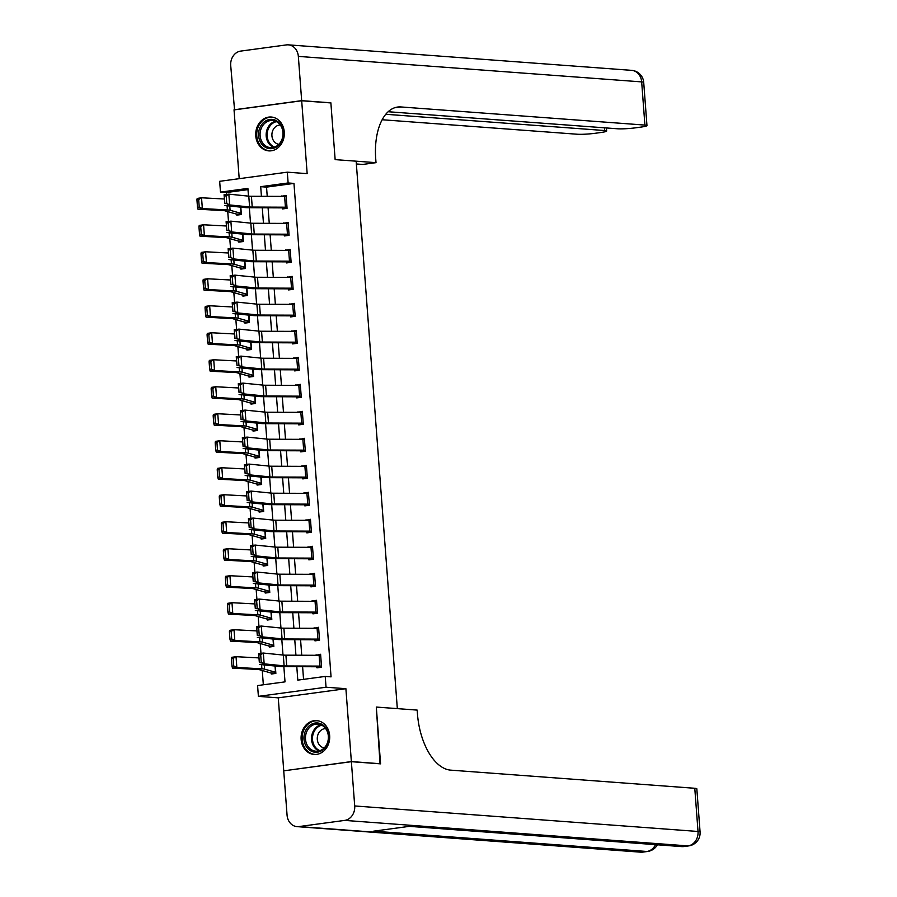 <?xml version="1.0" encoding="UTF-8"?>
<svg xmlns="http://www.w3.org/2000/svg" width="897" height="897" viewBox="0 0 897 897"><rect width="100%" height="100%" fill="white"/><g stroke="black" fill="none" stroke-linecap="round" stroke-linejoin="round"><path stroke-width="1.35" d="M255.757 135.873A16.965 14.296 -85.8 0 0 268.752 150.875A16.965 14.296 -85.8 0 0 284.271 132.016A16.965 14.296 -85.8 0 0 271.275 117.025A16.965 14.296 -85.8 0 0 255.757 135.873M301.134 739.464A16.965 14.296 -85.8 0 0 314.141 754.455A16.965 14.296 -85.8 0 0 329.659 735.607A16.965 14.296 -85.8 0 0 316.652 720.616A16.965 14.296 -85.8 0 0 301.134 739.464M247.998 189.615L226.324 192.552L220.483 192.115L219.664 181.317L287.309 172.168L288.128 182.966L260.702 186.677L261.419 196.308M388.166 111.733L617.585 128.787A13.051 1.233 175.7 0 0 635.558 127.823L640.951 127.094A13.051 1.233 175.7 0 0 646.961 125.591A13.051 1.233 175.7 0 0 644.909 125.087L641.669 81.896L298.342 56.388L301.672 100.655L330.87 102.819L335.142 159.621L330.881 102.931L301.684 100.767L234.039 109.905L239.207 178.671M284.248 770.77L351.366 761.575L345.894 688.694L326.037 687.225L258.392 696.364L257.585 685.566L285.011 681.866L283.856 666.628M345.894 688.694L278.249 697.844L283.732 770.725M278.249 697.844L258.392 696.364M226.324 192.552L226.459 194.447M227.748 211.614L228.488 221.436M229.778 238.602L230.518 248.435M231.807 265.602L232.547 275.424M233.837 292.59L234.577 302.424M235.866 319.59L236.606 329.412M237.896 346.578L238.636 356.412M239.936 373.578L240.665 383.4M241.966 400.567L242.695 410.4M243.995 427.566L244.724 437.388M246.025 454.555L246.753 464.388M248.054 481.554L248.794 491.377M250.084 508.543L250.824 518.376M252.113 535.543L252.853 545.365M254.143 562.531L254.883 572.364M256.172 589.531L256.912 599.353M258.201 616.519L258.941 626.353M260.231 643.519L260.971 653.341M262.26 670.508L263.337 684.792M351.377 761.688L283.732 770.837L287.062 815.104A13.051 10.999 -85.8 0 0 297.064 826.642A13.051 10.999 -85.8 0 0 299.004 826.574L344.717 820.396A13.051 10.999 -85.8 0 0 354.707 805.955L351.377 761.688L380.575 763.852L376.303 707.06L380.048 763.818M380.563 763.751L351.366 761.575M275.861 673.299L271.208 672.952L271.298 674.028L275.861 673.412L275.312 666.056L275.783 672.335L264.581 669.151A16.314 1.547 -4.3 0 0 261.89 668.814L236.853 667.491L232.502 668.119L231.998 666.224L233.736 665.978L233.175 658.409L231.437 658.667L231.998 666.224M273.832 646.3L269.178 645.963L269.268 647.04L273.832 646.423L273.282 639.056L273.753 645.335L262.552 642.151A16.314 1.547 -4.3 0 0 259.861 641.826L234.823 640.503L230.473 641.131L229.968 639.236L231.706 638.978L231.146 631.421L229.408 631.679L229.968 639.236M271.802 619.311L267.149 618.964L267.239 620.04L271.802 619.423L271.253 612.068L271.724 618.347L260.522 615.163A16.314 1.547 -4.3 0 0 257.831 614.826L232.794 613.503L228.443 614.131L227.939 612.236L229.677 611.989L229.116 604.421L227.378 604.679L227.939 612.236M269.762 592.312L265.12 591.964L265.209 593.052L269.773 592.435L269.223 585.068L269.694 591.347L258.493 588.163A16.314 1.547 -4.3 0 0 255.802 587.838L230.764 586.515L226.414 587.143L225.909 585.248L227.647 584.99L227.087 577.433L225.349 577.679L225.909 585.248M267.732 565.323L263.09 564.975L263.18 566.052L267.743 565.435L267.194 558.08L267.665 564.359L256.464 561.174A16.314 1.547 -4.3 0 0 253.773 560.838L228.735 559.515L224.385 560.143L223.88 558.248L225.618 558.001L225.057 550.433L223.319 550.691L223.88 558.248M265.703 538.323L261.061 537.976L261.15 539.063L265.714 538.447L265.164 531.08L265.635 537.359L254.434 534.175A16.314 1.547 -4.3 0 0 251.743 533.85L226.706 532.526L222.355 533.154L221.851 531.259L223.588 531.002L223.028 523.444L221.279 523.691L221.851 531.259M263.673 511.335L259.031 510.987L259.121 512.064L263.684 511.447L263.135 504.092L263.606 510.371L252.405 507.186A16.314 1.547 -4.3 0 0 249.714 506.85L224.676 505.527L220.326 506.155L219.821 504.26L221.559 504.013L220.998 496.445L219.249 496.703L219.821 504.26M261.644 484.335L257.002 483.988L257.091 485.075L261.655 484.458L261.105 477.092L261.576 483.371L250.375 480.187A16.314 1.547 -4.3 0 0 247.684 479.861L222.647 478.538L218.296 479.166L217.792 477.271L219.53 477.013L218.969 469.456L217.22 469.703L217.792 477.271M259.614 457.347L254.972 456.999L255.062 458.075L259.625 457.459L259.076 450.103L259.547 456.382L248.346 453.198A16.314 1.547 -4.3 0 0 245.655 452.862L220.617 451.539L216.267 452.166L215.762 450.272L217.5 450.014L216.939 442.456L215.19 442.714L215.762 450.272M257.585 430.347L252.943 429.999L253.032 431.087L257.596 430.47L257.047 423.104L257.517 429.383L246.316 426.198A16.314 1.547 -4.3 0 0 243.625 425.873L218.588 424.539L214.237 425.178L213.733 423.283L215.471 423.025L214.91 415.468L213.161 415.715L213.733 423.283M255.555 403.358L250.913 403.011L250.992 404.087L255.567 403.471L255.017 396.115L255.488 402.394L244.287 399.21A16.314 1.547 -4.3 0 0 241.596 398.873L216.558 397.55L212.208 398.178L211.703 396.283L213.441 396.026L212.869 388.468L211.131 388.726L211.703 396.283M253.526 376.359L248.884 376.011L248.962 377.099L253.537 376.482L252.988 369.115L253.459 375.395L242.257 372.21A16.314 1.547 -4.3 0 0 239.566 371.885L214.529 370.551L210.178 371.19L209.674 369.295L211.412 369.037L210.84 361.48L209.102 361.726L209.674 369.295M251.496 349.37L246.854 349.023L246.933 350.099L251.508 349.482L250.958 342.127L251.429 348.406L240.228 345.222A16.314 1.547 -4.3 0 0 237.537 344.885L212.499 343.562L208.149 344.19L207.644 342.295L209.382 342.037L208.81 334.48L207.072 334.738L207.644 342.295M249.467 322.371L244.825 322.023L244.903 323.111L249.478 322.494L248.929 315.127L249.4 321.406L238.198 318.222A16.314 1.547 -4.3 0 0 235.507 317.897L210.47 316.563L206.119 317.202L205.615 315.296L207.353 315.049L206.781 307.492L205.043 307.738L205.615 315.296M247.437 295.382L242.795 295.035L242.874 296.111L247.449 295.494L246.899 288.139L247.37 294.418L236.169 291.233A16.314 1.547 -4.3 0 0 233.478 290.897L208.44 289.574L204.09 290.202L203.585 288.307L205.323 288.049L204.751 280.492L203.014 280.75L203.585 288.307M245.408 268.382L240.766 268.035L240.845 269.122L245.419 268.506L244.87 261.139L245.341 267.418L234.139 264.234A16.314 1.547 -4.3 0 0 231.448 263.909L206.411 262.574L202.06 263.213L201.556 261.307L203.294 261.061L202.722 253.503L200.984 253.75L201.556 261.307M243.379 241.394L238.737 241.046L238.815 242.123L243.39 241.506L242.84 234.151L243.311 240.43L232.11 237.245A16.314 1.547 -4.3 0 0 229.419 236.909L204.381 235.586L200.031 236.214L199.526 234.319L201.264 234.061L200.693 226.504L198.955 226.762L199.526 234.319M241.349 214.394L236.707 214.047L236.786 215.134L241.36 214.518L240.811 207.151L241.282 213.43L230.081 210.246A16.314 1.547 -4.3 0 0 227.39 209.92L202.352 208.586L198.002 209.225L197.497 207.319L199.235 207.072L198.663 199.515L196.925 199.762L197.497 207.319M296.795 666.673L297.804 680.128L325.23 676.428L331.06 676.854L293.958 183.403L266.544 187.114L267.228 196.331M268.091 207.801L269.257 223.331M270.12 234.79L271.298 250.319M272.15 261.789L273.327 277.319M274.179 288.778L275.357 304.307M276.209 315.778L277.386 331.307M278.238 342.766L279.416 358.295M280.268 369.766L281.445 385.295M282.308 396.754L283.474 412.284M284.338 423.754L285.504 439.283M286.367 450.743L287.533 466.272M288.397 477.742L289.563 493.272M290.426 504.731L291.592 520.26M292.456 531.73L293.622 547.26M294.485 558.719L295.651 574.248M296.515 585.719L297.681 601.248M298.544 612.707L299.71 628.236M300.573 639.707L301.74 655.236M302.603 666.695L303.556 679.354M319.926 666.101L319.119 655.303A7.613 0.718 175.7 0 1 320.678 655.359L321.485 666.157A7.613 0.718 175.7 0 0 319.926 666.101L286.726 665.966A10.876 1.032 -4.3 0 1 284.102 665.866L264.155 663.847L259.39 664.442L279.337 666.46A16.314 1.547 175.7 0 0 283.273 666.628L316.473 666.751L317 667.85L321.575 667.233L320.599 654.272L316.058 655.292M317.897 639.113L317.09 628.315A7.613 0.718 175.7 0 1 318.648 628.36L319.455 639.157A7.613 0.718 175.7 0 0 317.897 639.113L284.697 638.978A10.876 1.032 -4.3 0 1 282.073 638.866L262.126 636.848L257.361 637.453L277.308 639.471A16.314 1.547 175.7 0 0 281.243 639.628L314.892 639.774L314.97 640.862L319.545 640.234L318.57 627.283L314.028 628.292M315.867 612.113L315.049 601.315A7.613 0.718 175.7 0 1 316.619 601.371L317.426 612.169A7.613 0.718 175.7 0 0 315.867 612.113L282.667 611.978A10.876 1.032 -4.3 0 1 280.043 611.866L260.096 609.859L255.331 610.453L275.267 612.472A16.314 1.547 175.7 0 0 279.214 612.64L312.414 612.763L312.941 613.862L317.504 613.245L316.54 600.284L311.999 601.304M313.838 585.124L313.019 574.327A7.613 0.718 175.7 0 1 314.589 574.372L315.396 585.169A7.613 0.718 175.7 0 0 313.838 585.124L280.638 584.99A10.876 1.032 -4.3 0 1 278.014 584.878L258.067 582.859L253.302 583.465L273.237 585.483A16.314 1.547 175.7 0 0 277.184 585.64L310.833 585.786L310.911 586.873L315.475 586.246L314.511 573.295L309.97 574.304M311.808 558.125L310.99 547.327A7.613 0.718 175.7 0 1 312.56 547.383L313.367 558.181A7.613 0.718 175.7 0 0 311.808 558.125L278.608 557.99A10.876 1.032 -4.3 0 1 275.984 557.878L256.037 555.871L251.261 556.465L271.208 558.483A16.314 1.547 175.7 0 0 275.155 558.652L308.355 558.775L308.882 559.874L313.445 559.257L312.481 546.295L307.94 547.316M309.779 531.136L308.96 520.338A7.613 0.718 175.7 0 1 310.53 520.383L311.337 531.181A7.613 0.718 175.7 0 0 309.779 531.136L276.579 531.002A10.876 1.032 -4.3 0 1 273.955 530.889L254.008 528.871L249.231 529.477L269.178 531.495A16.314 1.547 175.7 0 0 273.125 531.652L306.774 531.798L306.852 532.885L311.416 532.257L310.452 519.307L305.911 520.316M307.749 504.136L306.931 493.339A7.613 0.718 175.7 0 1 308.501 493.395L309.308 504.192A7.613 0.718 175.7 0 0 307.749 504.136L274.549 504.002A10.876 1.032 -4.3 0 1 271.926 503.89L251.979 501.883L247.202 502.477L267.149 504.495A16.314 1.547 175.7 0 0 271.096 504.652L304.296 504.787L304.823 505.886L309.387 505.269L308.422 492.307L303.881 493.328M305.72 477.137L304.902 466.339A7.613 0.718 175.7 0 1 306.471 466.395L307.279 477.193A7.613 0.718 175.7 0 0 305.72 477.137L272.52 477.013A10.876 1.032 -4.3 0 1 269.896 476.901L249.949 474.883L245.173 475.488L265.12 477.507A16.314 1.547 175.7 0 0 269.066 477.664L302.715 477.809L302.794 478.897L307.357 478.269L306.382 465.319L301.852 466.328M303.691 450.148L302.872 439.351A7.613 0.718 175.7 0 1 304.442 439.407L305.249 450.204A7.613 0.718 175.7 0 0 303.691 450.148L270.49 450.014A10.876 1.032 -4.3 0 1 267.867 449.902L247.92 447.895L243.143 448.489L263.09 450.507A16.314 1.547 175.7 0 0 267.037 450.664L300.237 450.799L300.764 451.897L305.328 451.281L304.352 438.319L299.822 439.339M301.661 423.149L300.843 412.351A7.613 0.718 175.7 0 1 302.412 412.407L303.22 423.205A7.613 0.718 175.7 0 0 301.661 423.149L268.461 423.025A10.876 1.032 -4.3 0 1 265.837 422.913L245.89 420.895L241.114 421.5L261.061 423.519A16.314 1.547 175.7 0 0 265.007 423.676L298.645 423.821L298.735 424.898L303.298 424.281L302.323 411.331L297.782 412.34M299.632 396.16L298.813 385.362A7.613 0.718 175.7 0 1 300.383 385.418L301.19 396.216A7.613 0.718 175.7 0 0 299.632 396.16L266.431 396.026A10.876 1.032 -4.3 0 1 263.808 395.913L243.861 393.906L239.084 394.501L259.031 396.519A16.314 1.547 175.7 0 0 262.978 396.676L296.178 396.81L296.705 397.909L301.269 397.293L300.293 384.331L295.752 385.351M297.602 369.16L296.784 358.363A7.613 0.718 175.7 0 1 298.353 358.419L299.161 369.216A7.613 0.718 175.7 0 0 297.602 369.16L264.402 369.037A10.876 1.032 -4.3 0 1 261.778 368.925L241.831 366.907L237.055 367.512L257.002 369.519A16.314 1.547 175.7 0 0 260.949 369.687L294.586 369.833L294.676 370.91L299.239 370.293L298.264 357.342L293.723 358.352M295.573 342.172L294.754 331.374A7.613 0.718 175.7 0 1 296.324 331.43L297.131 342.228A7.613 0.718 175.7 0 0 295.573 342.172L262.373 342.037A10.876 1.032 -4.3 0 1 259.749 341.925L239.802 339.918L235.025 340.512L254.972 342.531A16.314 1.547 175.7 0 0 258.919 342.688L292.119 342.822L292.646 343.921L297.21 343.304L296.234 330.343L291.693 331.363M293.543 315.172L292.725 304.375A7.613 0.718 175.7 0 1 294.294 304.431L295.102 315.228A7.613 0.718 175.7 0 0 293.543 315.172L260.343 315.049A10.876 1.032 -4.3 0 1 257.719 314.937L237.772 312.918L232.996 313.524L252.943 315.531A16.314 1.547 175.7 0 0 256.89 315.699L290.527 315.845L290.617 316.921L295.18 316.305L294.205 303.354L289.664 304.363M291.514 288.184L290.695 277.386A7.613 0.718 175.7 0 1 292.265 277.442L293.072 288.24A7.613 0.718 175.7 0 0 291.514 288.184L258.314 288.049A10.876 1.032 -4.3 0 1 255.69 287.937L235.743 285.93L230.966 286.524L250.913 288.542A16.314 1.547 175.7 0 0 254.86 288.699L288.06 288.834L288.587 289.933L293.151 289.316L292.175 276.354L287.634 277.375M289.484 261.184L288.666 250.386A7.613 0.718 175.7 0 1 290.236 250.442L291.043 261.24A7.613 0.718 175.7 0 0 289.484 261.184L256.284 261.049A10.876 1.032 -4.3 0 1 253.66 260.949L233.713 258.93L228.937 259.536L248.884 261.543A16.314 1.547 175.7 0 0 252.831 261.711L286.468 261.857L286.558 262.933L291.121 262.316L290.146 249.366L285.605 250.375M287.455 234.195L286.636 223.398A7.613 0.718 175.7 0 1 288.206 223.443L289.013 234.24A7.613 0.718 175.7 0 0 287.455 234.195L254.255 234.061A10.876 1.032 -4.3 0 1 251.631 233.949L231.684 231.942L226.907 232.536L246.854 234.554A16.314 1.547 175.7 0 0 250.801 234.711L284.001 234.846L284.528 235.945L289.092 235.328L288.116 222.366L283.575 223.387M285.425 207.196L284.607 196.398A7.613 0.718 175.7 0 1 286.177 196.454L286.984 207.252A7.613 0.718 175.7 0 0 285.425 207.196L252.225 207.061A10.876 1.032 -4.3 0 1 249.601 206.96L229.654 204.942L224.878 205.548L244.825 207.555A16.314 1.547 175.7 0 0 248.772 207.723L282.409 207.869L282.499 208.945L287.062 208.328L286.087 195.378L281.546 196.387M394.489 107.808L400.858 106.945A54.381 28.816 -97.7 0 0 397.629 107.046A54.381 28.816 -97.7 0 0 375.72 158.769L376.011 162.66L335.142 159.621L356.154 161.18L397.326 708.619L376.303 707.06L417.172 710.099L417.464 713.99A54.381 28.816 82.3 0 0 450.72 770.142L694.783 788.284A13.051 1.233 -4.3 0 1 696.823 788.788L700.075 831.979A13.051 1.233 175.7 0 0 698.023 831.474L694.783 788.284M287.309 172.168L307.166 173.648L301.684 100.767M293.958 183.403L288.128 182.966M325.23 676.428L326.037 687.225M248.48 196.129L247.908 188.404L220.483 192.115M282.992 655.034L281.826 639.628M280.963 628.035L279.797 612.64M278.933 601.046L277.767 585.64M276.904 574.046L275.738 558.652M274.874 547.058L273.708 531.652M272.845 520.058L271.679 504.663M270.816 493.07L269.649 477.664M268.786 466.07L267.62 450.675M266.757 439.082L265.59 423.676M264.727 412.082L263.561 396.687M262.686 385.093L261.532 369.687M260.657 358.094L259.502 342.699M258.628 331.105L257.473 315.699M256.598 304.105L255.443 288.711M254.569 277.117L253.414 261.711M252.539 250.117L251.384 234.722M250.51 223.129L249.355 207.723M262.283 207.779L263.46 223.308M264.312 234.767L265.49 250.297M266.342 261.767L267.519 277.296M268.371 288.756L269.549 304.285M270.401 315.755L271.578 331.285M272.43 342.744L273.607 358.273M274.471 369.743L275.637 385.273M276.5 396.732L277.666 412.261M278.53 423.732L279.696 439.261M280.559 450.72L281.725 466.249M282.589 477.72L283.755 493.249M284.618 504.708L285.784 520.238M286.648 531.708L287.814 547.237M288.677 558.696L289.843 574.226M290.706 585.696L291.873 601.225M292.736 612.685L293.902 628.214M294.765 639.684L295.932 655.214M266.544 187.114L260.702 186.677M320.666 655.236L316.024 654.888M318.637 628.248L313.995 627.9M316.607 601.248L311.965 600.9M314.578 574.259L309.936 573.912M312.548 547.26L307.906 546.912M310.519 520.271L305.877 519.924M308.49 493.272L303.848 492.924M306.46 466.283L301.818 465.935M304.431 439.283L299.789 438.936M302.401 412.295L297.759 411.947M300.372 385.295L295.73 384.948M298.342 358.307L293.7 357.959M296.313 331.307L291.671 330.959M294.283 304.318L289.641 303.971M292.254 277.319L287.612 276.971M290.224 250.33L285.582 249.983M288.195 223.331L283.553 222.983M286.165 196.342L281.523 195.995M316.921 666.774L321.563 667.121M259.356 662.513L258.571 653.644L263.348 653.05L264.155 663.847L261.262 662.266L260.691 654.709L258.785 654.956L259.356 662.513L261.262 662.266M319.119 655.303L285.919 655.169A10.876 1.032 -4.3 0 1 283.284 655.068L263.348 653.05L260.691 654.709M258.571 653.644L258.785 654.956M231.437 658.667L231.695 657.322L236.046 656.694L258.897 657.905M271.208 672.952A7.613 0.718 -4.3 0 1 270.266 672.817L259.345 669.667A10.876 1.032 175.7 0 0 257.54 669.454L232.502 668.119M233.175 658.409L236.046 656.694L236.853 667.491L233.736 665.978M314.892 639.774L319.534 640.122M257.327 635.513L256.542 626.655L261.307 626.05L262.126 636.848L259.233 635.278L258.661 627.721L256.755 627.956L257.327 635.513L259.233 635.278M317.09 628.315L283.889 628.18A10.876 1.032 -4.3 0 1 281.254 628.068L261.307 626.05L258.661 627.721M256.542 626.655L256.755 627.956M312.862 612.786L317.504 613.133M255.297 608.525L254.513 599.656L259.278 599.061L260.096 609.859L257.204 608.278L256.632 600.721L254.726 600.968L255.297 608.525L257.204 608.278M315.049 601.315L281.86 601.181A10.876 1.032 -4.3 0 1 279.225 601.068L259.278 599.061L256.632 600.721M254.513 599.656L254.726 600.968M310.833 585.786L315.475 586.133M253.257 581.525L252.483 572.667L257.248 572.062L258.067 582.859L255.174 581.29L254.602 573.732L252.696 573.968L253.257 581.525L255.174 581.29M313.019 574.327L279.83 574.192A10.876 1.032 -4.3 0 1 277.195 574.08L257.248 572.062L254.602 573.732M252.483 572.667L252.696 573.968M229.408 631.679L229.666 630.333L234.005 629.705L256.867 630.916M269.178 645.963A7.613 0.718 -4.3 0 1 268.237 645.818L257.316 642.678A10.876 1.032 175.7 0 0 255.51 642.454L230.473 641.131M231.146 631.421L234.005 629.705L234.823 640.503L231.706 638.978M227.378 604.679L227.636 603.333L231.975 602.706L254.838 603.916M267.149 618.964A7.613 0.718 -4.3 0 1 266.207 618.829L255.286 615.678A10.876 1.032 175.7 0 0 253.481 615.465L228.443 614.131M229.116 604.421L231.975 602.706L232.794 613.503L229.677 611.989M225.349 577.679L225.607 576.345L229.946 575.717L252.808 576.928M265.12 591.964A7.613 0.718 -4.3 0 1 264.178 591.829L253.246 588.69A10.876 1.032 175.7 0 0 251.452 588.466L226.414 587.143M227.087 577.433L229.946 575.717L230.764 586.515L227.647 584.99M308.803 558.797L313.445 559.145M251.227 554.537L250.454 545.668L255.219 545.073L256.037 555.871L253.145 554.29L252.573 546.733L250.667 546.979L251.227 554.537L253.145 554.29M310.99 547.327L277.801 547.192A10.876 1.032 -4.3 0 1 275.166 547.08L255.219 545.073L252.573 546.733M250.454 545.668L250.667 546.979M223.319 550.691L223.577 549.345L227.916 548.717L250.779 549.928M263.09 564.975A7.613 0.718 -4.3 0 1 262.148 564.841L251.216 561.69A10.876 1.032 175.7 0 0 249.422 561.477L224.385 560.143M225.057 550.433L227.916 548.717L228.735 559.515L225.618 558.001M327.562 743.456A14.688 12.379 94.2 0 1 311.113 751.069A14.688 12.379 94.2 0 1 305.092 731.761A14.688 12.379 94.2 0 1 321.552 724.148A14.688 12.379 94.2 0 1 327.562 743.456M306.516 732.244A13.601 11.459 -85.8 0 0 315.912 751.215A13.601 11.459 -85.8 0 0 327.315 743.064A13.601 11.459 -85.8 0 0 317.919 724.092A13.601 11.459 -85.8 0 0 306.516 732.244M325.667 728.611A9.676 8.163 -85.8 0 0 318.031 734.43A9.676 8.163 -85.8 0 0 324.243 747.885M318.502 720.896A16.864 14.206 -85.8 0 0 317.583 720.796A16.864 14.206 -85.8 0 0 303.433 730.898A16.864 14.206 -85.8 0 0 315.082 754.422A16.864 14.206 -85.8 0 0 316.013 754.455M260.814 142.758A14.688 12.379 94.2 0 1 263.83 122.227A14.688 12.379 94.2 0 1 281.086 125.288A14.688 12.379 94.2 0 1 278.07 145.807A14.688 12.379 94.2 0 1 260.814 142.758M280.918 125.972A13.601 11.459 -85.8 0 0 272.542 120.501A13.601 11.459 -85.8 0 0 261.599 127.576A13.601 11.459 -85.8 0 0 262.148 142.152A13.601 11.459 -85.8 0 0 270.524 147.624A13.601 11.459 -85.8 0 0 281.467 140.549A13.601 11.459 -85.8 0 0 280.918 125.972M280.29 125.019A9.676 8.163 -85.8 0 0 272.867 130.334A9.676 8.163 -85.8 0 0 273.372 140.448A9.676 8.163 -85.8 0 0 278.855 144.294M273.114 117.305A16.864 14.206 -85.8 0 0 272.195 117.204A16.864 14.206 -85.8 0 0 258.628 125.972A16.864 14.206 -85.8 0 0 259.311 144.047A16.864 14.206 -85.8 0 0 269.694 150.831A16.864 14.206 -85.8 0 0 270.625 150.864M354.707 805.955L698.023 831.474A13.051 10.999 94.2 0 1 688.033 845.905L683.458 846.533L410.209 826.227L373.645 831.171L646.894 851.477L642.33 852.094A13.051 10.999 94.2 0 1 640.38 852.15L297.064 826.642M376.011 162.66L362.758 164.443L356.367 163.972M385.777 114.278L604.6 130.536A13.051 1.233 175.7 0 1 606.652 131.04A13.051 1.233 175.7 0 1 600.642 132.543L595.249 133.272A13.051 1.233 175.7 0 1 577.264 134.236L382.156 119.738M298.342 56.388A13.051 10.999 -85.8 0 0 288.341 44.85A13.051 10.999 -85.8 0 0 286.401 44.906L240.699 51.095A13.051 10.999 -85.8 0 0 230.708 65.526L234.554 109.838M301.672 100.655L234.027 109.804M400.858 106.945L644.909 125.087M306.774 531.798L311.416 532.145M249.198 527.537L248.424 518.679L253.189 518.074L254.008 528.871L251.115 527.301L250.543 519.744L248.637 519.98L249.198 527.537L251.115 527.301M308.96 520.338L275.771 520.204A10.876 1.032 -4.3 0 1 273.137 520.092L253.189 518.074L250.543 519.744M248.424 518.679L248.637 519.98M304.745 504.809L309.387 505.146M247.168 500.548L246.395 491.679L251.16 491.085L251.979 501.883L249.086 500.302L248.514 492.745L246.608 492.991L247.168 500.548L249.086 500.302M306.931 493.339L273.742 493.204A10.876 1.032 -4.3 0 1 271.107 493.092L251.16 491.085L248.514 492.745M246.395 491.679L246.608 492.991M302.715 477.809L307.357 478.157M245.139 473.549L244.365 464.691L249.131 464.085L249.949 474.883L247.056 473.313L246.484 465.756L244.578 465.992L245.139 473.549L247.056 473.313M304.902 466.339L271.713 466.216A10.876 1.032 -4.3 0 1 269.078 466.104L249.131 464.085L246.484 465.756M244.365 464.691L244.578 465.992M300.686 450.821L305.328 451.157M243.109 446.56L242.336 437.691L247.101 437.097L247.92 447.895L245.027 446.314L244.455 438.756L242.549 438.992L243.109 446.56L245.027 446.314M302.872 439.351L269.683 439.216A10.876 1.032 -4.3 0 1 267.048 439.104L247.101 437.097L244.455 438.756M242.336 437.691L242.549 438.992M298.645 423.821L303.298 424.169M241.08 419.561L240.306 410.703L245.072 410.097L245.89 420.895L242.997 419.325L242.425 411.768L240.519 412.003L241.08 419.561L242.997 419.325M300.843 412.351L267.654 412.228A10.876 1.032 -4.3 0 1 265.019 412.115L245.072 410.097L242.425 411.768M240.306 410.703L240.519 412.003M221.279 523.691L221.548 522.357L225.887 521.729L248.749 522.94M261.061 537.976A7.613 0.718 -4.3 0 1 260.119 537.841L249.187 534.702A10.876 1.032 175.7 0 0 247.393 534.477L222.355 533.154M223.028 523.444L225.887 521.729L226.706 532.526L223.588 531.002M219.249 496.703L219.518 495.357L223.858 494.729L246.72 495.94M259.031 510.987A7.613 0.718 -4.3 0 1 258.089 510.853L247.157 507.702A10.876 1.032 175.7 0 0 245.363 507.489L220.326 506.155M220.998 496.445L223.858 494.729L224.676 505.527L221.559 504.013M217.22 469.703L217.489 468.369L221.828 467.741L244.69 468.952M257.002 483.988A7.613 0.718 -4.3 0 1 256.06 483.853L245.128 480.714A10.876 1.032 175.7 0 0 243.334 480.489L218.296 479.166M218.969 469.456L221.828 467.741L222.647 478.538L219.53 477.013M215.19 442.714L215.459 441.369L219.799 440.741L242.661 441.952M254.972 456.999A7.613 0.718 -4.3 0 1 254.03 456.865L243.098 453.714A10.876 1.032 175.7 0 0 241.304 453.501L216.267 452.166M216.939 442.456L219.799 440.741L220.617 451.539L217.5 450.014M213.161 415.715L213.43 414.38L217.769 413.741L240.631 414.952M252.943 429.999A7.613 0.718 -4.3 0 1 252.001 429.865L241.069 426.725A10.876 1.032 175.7 0 0 239.275 426.501L214.237 425.178M214.91 415.468L217.769 413.741L218.588 424.539L215.471 423.025M296.615 396.833L301.269 397.169M239.05 392.572L238.277 383.703L243.042 383.109L243.861 393.906L240.957 392.325L240.396 384.768L238.49 385.004L239.05 392.572L240.957 392.325M298.813 385.362L265.624 385.228A10.876 1.032 -4.3 0 1 262.989 385.116L243.042 383.109L240.396 384.768M238.277 383.703L238.49 385.004M211.131 388.726L211.4 387.381L215.74 386.753L238.602 387.964M250.913 403.011A7.613 0.718 -4.3 0 1 249.971 402.876L239.039 399.726A10.876 1.032 175.7 0 0 237.245 399.513L212.208 398.178M212.869 388.468L215.74 386.753L216.558 397.55L213.441 396.026M294.586 369.833L299.239 370.181M237.021 365.572L236.247 356.714L241.013 356.109L241.831 366.907L238.927 365.337L238.367 357.78L236.46 358.015L237.021 365.572L238.927 365.337M296.784 358.363L263.595 358.239A10.876 1.032 -4.3 0 1 260.96 358.127L241.013 356.109L238.367 357.78M236.247 356.714L236.46 358.015M209.102 361.726L209.36 360.392L213.71 359.753L236.561 360.964M248.884 376.011A7.613 0.718 -4.3 0 1 247.942 375.877L237.01 372.737A10.876 1.032 175.7 0 0 235.216 372.513L210.178 371.19M210.84 361.48L213.71 359.753L214.529 370.551L211.412 369.037M292.557 342.845L297.199 343.181M234.992 338.584L234.218 329.715L238.983 329.121L239.802 339.918L236.898 338.337L236.337 330.78L234.431 331.015L234.992 338.584L236.898 338.337M294.754 331.374L261.565 331.24A10.876 1.032 -4.3 0 1 258.93 331.128L238.983 329.121L236.337 330.78M234.218 329.715L234.431 331.015M207.072 334.738L207.33 333.392L211.681 332.765L234.532 333.976M246.854 349.023A7.613 0.718 -4.3 0 1 245.913 348.888L234.98 345.737A10.876 1.032 175.7 0 0 233.186 345.524L208.149 344.19M208.81 334.48L211.681 332.765L212.499 343.562L209.382 342.037M290.527 315.845L295.169 316.192M232.962 311.584L232.188 302.726L236.954 302.121L237.772 312.918L234.868 311.349L234.308 303.791L232.401 304.027L232.962 311.584L234.868 311.349M292.725 304.375L259.536 304.251A10.876 1.032 -4.3 0 1 256.901 304.139L236.954 302.121L234.308 303.791M232.188 302.726L232.401 304.027M205.043 307.738L205.301 306.404L209.651 305.765L232.502 306.976M244.825 322.023A7.613 0.718 -4.3 0 1 243.883 321.888L232.951 318.749A10.876 1.032 175.7 0 0 231.157 318.525L206.119 317.202M206.781 307.492L209.651 305.765L210.47 316.563L207.353 315.049M288.498 288.856L293.14 289.193M230.933 284.596L230.159 275.727L234.924 275.132L235.743 285.93L232.839 284.349L232.278 276.792L230.372 277.027L230.933 284.596L232.839 284.349M290.695 277.386L257.506 277.251A10.876 1.032 -4.3 0 1 254.871 277.139L234.924 275.132L232.278 276.792M230.159 275.727L230.372 277.027M203.014 280.75L203.271 279.404L207.622 278.776L230.473 279.987M242.795 295.035A7.613 0.718 -4.3 0 1 241.854 294.9L230.921 291.749A10.876 1.032 175.7 0 0 229.127 291.536L204.09 290.202M204.751 280.492L207.622 278.776L208.44 289.574L205.323 288.049M286.468 261.857L291.11 262.204M228.903 257.596L228.13 248.738L232.895 248.133L233.713 258.93L230.809 257.361L230.249 249.792L228.343 250.039L228.903 257.596L230.809 257.361M288.666 250.386L255.477 250.252A10.876 1.032 -4.3 0 1 252.842 250.151L232.895 248.133L230.249 249.792M228.13 248.738L228.343 250.039M200.984 253.75L201.242 252.416L205.592 251.777L228.443 252.988M240.766 268.035A7.613 0.718 -4.3 0 1 239.824 267.9L228.892 264.761A10.876 1.032 175.7 0 0 227.098 264.537L202.06 263.213M202.722 253.503L205.592 251.777L206.411 262.574L203.294 261.061M284.439 234.868L289.081 235.205M226.874 230.607L226.1 221.738L230.865 221.144L231.684 231.942L228.78 230.361L228.219 222.804L226.313 223.039L226.874 230.607L228.78 230.361M286.636 223.398L253.447 223.263A10.876 1.032 -4.3 0 1 250.812 223.151L230.865 221.144L228.219 222.804M226.1 221.738L226.313 223.039M282.409 207.869L287.051 208.216M224.844 203.608L224.071 194.75L228.836 194.144L229.654 204.942L226.75 203.372L226.19 195.804L224.284 196.051L224.844 203.608L226.75 203.372M284.607 196.398L251.418 196.264A10.876 1.032 -4.3 0 1 248.783 196.163L228.836 194.144L226.19 195.804M224.071 194.75L224.284 196.051M198.955 226.762L199.212 225.416L203.563 224.788L226.414 225.999M238.737 241.046A7.613 0.718 -4.3 0 1 237.795 240.912L226.863 237.761A10.876 1.032 175.7 0 0 225.069 237.548L200.031 236.214M200.693 226.504L203.563 224.788L204.381 235.586L201.264 234.061M196.925 199.762L197.183 198.428L201.533 197.789L224.385 198.999M236.707 214.047A7.613 0.718 -4.3 0 1 235.765 213.912L224.833 210.773A10.876 1.032 175.7 0 0 223.039 210.548L198.002 209.225M198.663 199.515L201.533 197.789L202.352 208.586L199.235 207.072M286.726 665.966L285.919 655.169M284.102 665.866L283.284 655.068M261.576 664.666L261.89 668.814M264.267 664.935L264.581 669.151M275.043 666.023L275.514 672.29M284.697 638.978L283.889 628.18M282.073 638.866L281.254 628.068M282.667 611.978L281.86 601.181M280.043 611.866L279.225 601.068M280.638 584.99L279.83 574.192M278.014 584.878L277.195 574.08M259.547 637.677L259.861 641.826M262.238 637.946L262.552 642.151M273.013 639.034L273.484 645.302M257.517 610.678L257.831 614.826M260.208 610.947L260.522 615.163M270.984 612.034L271.455 618.302M255.488 583.689L255.802 587.838M258.179 583.958L258.493 588.163M268.954 585.046L269.425 591.314M278.608 557.99L277.801 547.192M275.984 557.878L275.166 547.08M253.459 556.689L253.773 560.838M256.15 556.959L256.464 561.174M266.925 558.046L267.396 564.314M318.984 750.946A13.601 11.459 94.2 0 1 312.593 732.692A13.601 11.459 94.2 0 1 320.924 724.81M321.821 725.225A13.152 11.078 -85.8 0 0 313.513 732.916A13.152 11.078 -85.8 0 0 319.937 750.666M273.607 147.355A13.601 11.459 94.2 0 1 268.225 142.601A13.601 11.459 94.2 0 1 275.547 121.218M276.444 121.644A13.152 11.078 -85.8 0 0 269.111 142.376A13.152 11.078 -85.8 0 0 274.549 147.074M299.004 826.574L642.33 852.094A13.051 6.918 82.3 0 0 643.104 852.072L647.668 851.455A13.051 6.918 -97.7 0 1 646.894 851.477A13.051 10.999 94.2 0 0 655.505 844.649M409.234 826.35L681.518 846.589A13.051 10.999 94.2 0 0 683.458 846.533A13.051 6.918 82.3 0 0 684.232 846.51L688.806 845.882A13.051 6.918 -97.7 0 1 688.033 845.905L344.717 820.396M604.6 130.536L604.399 127.8M641.669 81.896A13.051 1.233 -4.3 0 1 643.71 82.401A13.051 13.051 0 0 0 631.667 70.358A13.051 10.999 94.2 0 1 641.669 81.896M276.579 531.002L275.771 520.204M273.955 530.889L273.137 520.092M274.549 504.002L273.742 493.204M271.926 503.89L271.107 493.092M272.52 477.013L271.713 466.216M269.896 476.901L269.078 466.104M270.49 450.014L269.683 439.216M267.867 449.902L267.048 439.104M268.461 423.025L267.654 412.228M265.837 422.913L265.019 412.115M251.429 529.701L251.743 533.85M254.12 529.97L254.434 534.175M264.895 531.058L265.366 537.325M249.4 502.701L249.714 506.85M252.091 502.97L252.405 507.186M262.866 504.058L263.337 510.326M247.37 475.713L247.684 479.861M250.061 475.982L250.375 480.187M260.836 477.069L261.307 483.337M245.341 448.713L245.655 452.862M248.032 448.982L248.346 453.198M258.807 450.07L259.278 456.338M243.311 421.725L243.625 425.873M246.002 421.994L246.316 426.198M256.777 423.081L257.248 429.349M266.431 396.026L265.624 385.228M263.808 395.913L262.989 385.116M241.282 394.725L241.596 398.873M243.973 394.994L244.287 399.21M254.748 396.082L255.219 402.349M264.402 369.037L263.595 358.239M261.778 368.925L260.96 358.127M239.252 367.725L239.566 371.885M241.943 368.005L242.257 372.21M252.719 369.093L253.189 375.361M262.373 342.037L261.565 331.24M259.749 341.925L258.93 331.128M237.223 340.737L237.537 344.885M239.914 341.006L240.228 345.222M250.689 342.093L251.16 348.361M260.343 315.049L259.536 304.251M257.719 314.937L256.901 304.139M235.193 313.737L235.507 317.897M237.884 314.017L238.198 318.222M248.66 315.105L249.131 321.373M258.314 288.049L257.506 277.251M255.69 287.937L254.871 277.139M233.164 286.748L233.478 290.897M235.855 287.018L236.169 291.233M246.63 288.105L247.101 294.373M256.284 261.049L255.477 250.252M253.66 260.949L252.842 250.151M231.134 259.749L231.448 263.909M233.825 260.029L234.139 264.234M244.601 261.117L245.072 267.384M254.255 234.061L253.447 223.263M251.631 233.949L250.812 223.151M252.225 207.061L251.418 196.264M249.601 206.96L248.783 196.163M229.105 232.76L229.419 236.909M231.796 233.029L232.11 237.245M242.571 234.117L243.042 240.385M227.076 205.761L227.39 209.92M229.767 206.041L230.081 210.246M240.542 207.129L241.013 213.396M317.583 720.796L318.256 720.852M315.082 754.422L315.755 754.467M269.694 150.831L270.378 150.887M272.195 117.204L272.879 117.26M681.518 846.589A13.051 13.051 0 0 0 684.232 846.51M688.806 845.882A13.051 13.051 0 0 0 700.075 831.979M640.38 852.15A13.051 13.051 0 0 0 643.104 852.072M647.668 851.455A13.051 13.051 0 0 0 657.366 844.795M606.652 131.04L606.417 127.957M646.961 125.591L643.71 82.401M631.667 70.358L288.341 44.85"/></g></svg>
